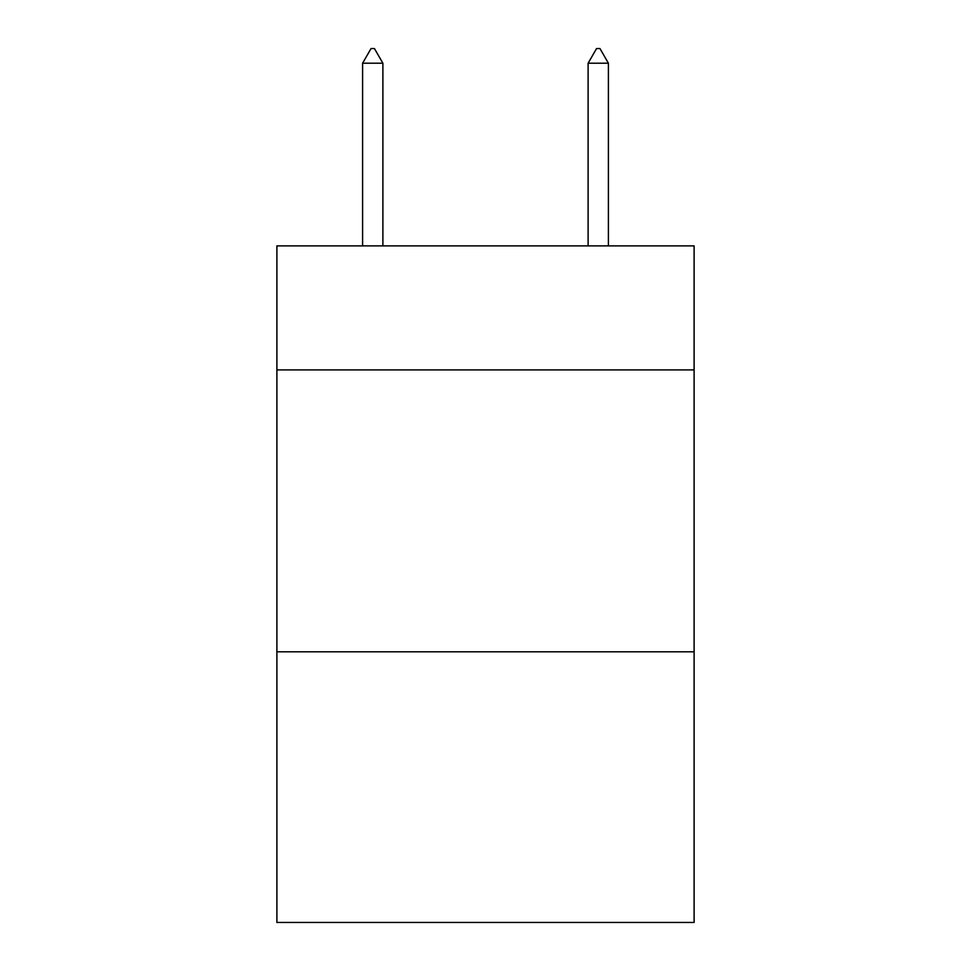 <?xml version="1.0" encoding="UTF-8"?>
<svg xmlns="http://www.w3.org/2000/svg" width="971" height="971" viewBox="0 0 971 971"><rect width="100%" height="100%" fill="white"/><g stroke="black" fill="none" stroke-linecap="round" stroke-linejoin="round"><path stroke-width="1.46" d="M694.107 369.915L694.107 245.881L276.893 245.881L276.893 369.915L694.107 369.915L694.107 922.45L276.893 922.45L276.893 369.915M694.107 651.82L276.893 651.82M382.89 63.212L374.43 48.55L371.043 48.55L362.596 63.212L382.89 63.212L382.89 245.881M362.596 63.212L362.596 245.881M596.57 48.55L599.957 48.55L608.404 63.212L588.11 63.212L596.57 48.55M608.404 245.881L608.404 63.212M588.11 245.881L588.11 63.212"/></g></svg>

